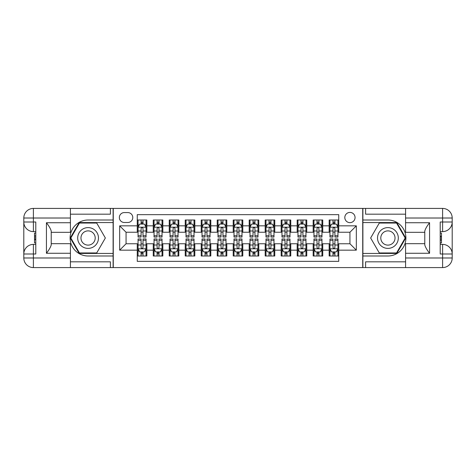 <?xml version="1.0" encoding="UTF-8"?>
<svg xmlns="http://www.w3.org/2000/svg" width="476" height="476" viewBox="0 0 476 476"><rect width="100%" height="100%" fill="white"/><g stroke="black" fill="none" stroke-linecap="round" stroke-linejoin="round"><path stroke-width="0.71" d="M349.937 212.415A5.117 5.117 0 0 0 344.82 217.532A5.117 5.117 0 0 0 349.937 222.649A5.117 5.117 0 0 0 355.054 217.532A5.117 5.117 0 0 0 349.937 212.415M70.412 261.824L110.39 261.824L110.39 267.583L405.588 267.583L405.588 257.986L442.603 257.986L442.603 253.994L440.205 253.994L440.205 222.006L442.603 222.006L442.603 218.014L405.588 218.014L405.588 222.726L429.572 222.726L429.572 253.274C427.014 249.983 425.413 247.217 424.776 244.961L424.776 231.038C425.413 228.783 427.014 226.011 429.572 222.726M338.745 220.007L329.148 220.007L329.148 225.844L322.752 225.844L322.752 232.24L329.148 232.24L329.148 225.844M322.752 225.844L322.752 220.007L313.16 220.007L313.16 225.844L306.764 225.844L306.764 232.24L313.16 232.24L313.16 225.844M306.764 225.844L306.764 220.007L297.167 220.007L297.167 225.844L290.771 225.844L290.771 232.24L297.167 232.24L297.167 225.844M290.771 225.844L290.771 220.007L281.173 220.007L281.173 225.844L274.777 225.844L274.777 232.24L281.173 232.24L281.173 225.844M274.777 225.844L274.777 220.007L265.186 220.007L265.186 225.844L258.789 225.844L258.789 232.24L265.186 232.24L265.186 225.844M258.789 225.844L258.789 220.007L249.192 220.007L249.192 225.844L242.796 225.844L242.796 232.24L249.192 232.24L249.192 225.844M242.796 225.844L242.796 220.007L233.204 220.007L233.204 225.844L226.808 225.844L226.808 232.24L233.204 232.24L233.204 225.844M226.808 225.844L226.808 220.007L217.211 220.007L217.211 225.844L210.814 225.844L210.814 232.24L217.211 232.24L217.211 225.844M210.814 225.844L210.814 220.007L201.223 220.007L201.223 225.844L194.827 225.844L194.827 232.24L201.223 232.24L201.223 225.844M194.827 225.844L194.827 220.007L185.229 220.007L185.229 225.844L178.833 225.844L178.833 232.24L185.229 232.24L185.229 225.844M178.833 225.844L178.833 220.007L169.236 220.007L169.236 225.844L162.84 225.844L162.84 232.24L169.236 232.24L169.236 225.844M162.84 225.844L162.84 220.007L153.248 220.007L153.248 232.24L146.852 232.24L146.852 220.007L137.255 220.007M137.255 255.993L146.852 255.993L146.852 243.76L153.248 243.76L153.248 255.993L162.84 255.993L162.84 243.76L169.236 243.76L169.236 250.156L162.84 250.156M169.236 250.156L169.236 255.993L178.833 255.993L178.833 243.76L185.229 243.76L185.229 250.156L178.833 250.156M185.229 250.156L185.229 255.993L194.827 255.993L194.827 243.76L201.223 243.76L201.223 250.156L194.827 250.156M201.223 250.156L201.223 255.993L210.814 255.993L210.814 243.76L217.211 243.76L217.211 250.156L210.814 250.156M217.211 250.156L217.211 255.993L226.808 255.993L226.808 243.76L233.204 243.76L233.204 250.156L226.808 250.156M233.204 250.156L233.204 255.993L242.796 255.993L242.796 243.76L249.192 243.76L249.192 250.156L242.796 250.156M249.192 250.156L249.192 255.993L258.789 255.993L258.789 243.76L265.186 243.76L265.186 250.156L258.789 250.156M265.186 250.156L265.186 255.993L274.777 255.993L274.777 243.76L281.173 243.76L281.173 250.156L274.777 250.156M281.173 250.156L281.173 255.993L290.771 255.993L290.771 243.76L297.167 243.76L297.167 250.156L290.771 250.156M297.167 250.156L297.167 255.993L306.764 255.993L306.764 243.76L313.16 243.76L313.16 250.156L306.764 250.156M313.16 250.156L313.16 255.993L322.752 255.993L322.752 243.76L329.148 243.76L329.148 250.156L322.752 250.156M124.301 222.488L127.824 222.488A4.956 4.956 0 0 0 132.78 217.532A4.956 4.956 0 0 0 127.824 212.576L124.301 212.576A4.956 4.956 0 0 0 119.345 217.532A4.956 4.956 0 0 0 124.301 222.488M405.588 214.176L365.61 214.176L365.61 208.417L362.73 208.417L362.73 267.583M362.73 208.417L70.412 208.417L70.412 218.014L33.397 218.014L33.397 222.006L35.795 222.006L35.795 253.994L33.397 253.994L33.397 257.986L70.412 257.986L70.412 253.274L46.428 253.274L46.428 222.726C48.986 226.017 50.587 228.783 51.224 231.038L51.224 244.961C50.587 247.217 48.986 249.989 46.428 253.274M113.27 267.583L113.27 208.417M338.745 225.844L338.745 214.652L137.255 214.652L137.255 232.24L126.063 232.24L126.063 243.76L137.255 243.76L137.255 261.348L338.745 261.348L338.745 243.76L349.937 243.76L349.937 232.24L338.745 232.24L338.745 225.844L356.334 225.844L356.334 250.156L338.745 250.156M137.255 250.156L119.666 250.156L119.666 225.844L137.255 225.844M329.148 250.156L329.148 255.993L338.745 255.993M137.255 224.006L138.058 224.006M141.092 224.006L143.014 224.006M146.049 224.006L146.852 224.006M137.255 232.086L138.058 232.086M141.092 232.086L143.014 232.086M146.049 232.086L146.852 232.086M137.255 243.914L138.058 243.914M141.092 243.914L143.014 243.914M146.049 243.914L146.852 243.914M137.255 251.994L138.058 251.994M141.092 251.994L143.014 251.994M146.049 251.994L146.852 251.994M153.248 232.086L154.045 232.086M157.086 232.086L159.002 232.086M162.042 232.086L162.84 232.086M153.248 224.006L154.045 224.006M157.086 224.006L159.002 224.006M162.042 224.006L162.84 224.006M153.248 243.914L154.045 243.914M157.086 243.914L159.002 243.914M162.042 243.914L162.84 243.914M153.248 251.994L154.045 251.994M157.086 251.994L159.002 251.994M162.042 251.994L162.84 251.994M169.236 243.914L170.039 243.914M173.074 243.914L174.995 243.914M178.036 243.914L178.833 243.914M169.236 251.994L170.039 251.994M173.074 251.994L174.995 251.994M178.036 251.994L178.833 251.994M169.236 224.006L170.039 224.006M173.074 224.006L174.995 224.006M178.036 224.006L178.833 224.006M169.236 232.086L170.039 232.086M173.074 232.086L174.995 232.086M178.036 232.086L178.833 232.086M185.229 243.914L186.027 243.914M189.067 243.914L190.989 243.914M194.024 243.914L194.827 243.914M185.229 251.994L186.027 251.994M189.067 251.994L190.989 251.994M194.024 251.994L194.827 251.994M185.229 224.006L186.027 224.006M189.067 224.006L190.989 224.006M194.024 224.006L194.827 224.006M185.229 232.086L186.027 232.086M189.067 232.086L190.989 232.086M194.024 232.086L194.827 232.086M201.223 243.914L202.02 243.914M205.061 243.914L206.977 243.914M210.017 243.914L210.814 243.914M201.223 251.994L202.02 251.994M205.061 251.994L206.977 251.994M210.017 251.994L210.814 251.994M201.223 224.006L202.02 224.006M205.061 224.006L206.977 224.006M210.017 224.006L210.814 224.006M201.223 232.086L202.02 232.086M205.061 232.086L206.977 232.086M210.017 232.086L210.814 232.086M217.211 243.914L218.014 243.914M221.048 243.914L222.97 243.914M226.005 243.914L226.808 243.914M217.211 251.994L218.014 251.994M221.048 251.994L222.97 251.994M226.005 251.994L226.808 251.994M217.211 224.006L218.014 224.006M221.048 224.006L222.97 224.006M226.005 224.006L226.808 224.006M217.211 232.086L218.014 232.086M221.048 232.086L222.97 232.086M226.005 232.086L226.808 232.086M233.204 243.914L234.002 243.914M237.042 243.914L238.958 243.914M241.998 243.914L242.796 243.914M233.204 251.994L234.002 251.994M237.042 251.994L238.958 251.994M241.998 251.994L242.796 251.994M233.204 224.006L234.002 224.006M237.042 224.006L238.958 224.006M241.998 224.006L242.796 224.006M233.204 232.086L234.002 232.086M237.042 232.086L238.958 232.086M241.998 232.086L242.796 232.086M249.192 243.914L249.995 243.914M253.03 243.914L254.952 243.914M257.986 243.914L258.789 243.914M249.192 251.994L249.995 251.994M253.03 251.994L254.952 251.994M257.986 251.994L258.789 251.994M249.192 224.006L249.995 224.006M253.03 224.006L254.952 224.006M257.986 224.006L258.789 224.006M249.192 232.086L249.995 232.086M253.03 232.086L254.952 232.086M257.986 232.086L258.789 232.086M265.186 243.914L265.983 243.914M269.023 243.914L270.939 243.914M273.98 243.914L274.777 243.914M265.186 251.994L265.983 251.994M269.023 251.994L270.939 251.994M273.98 251.994L274.777 251.994M265.186 224.006L265.983 224.006M269.023 224.006L270.939 224.006M273.98 224.006L274.777 224.006M265.186 232.086L265.983 232.086M269.023 232.086L270.939 232.086M273.98 232.086L274.777 232.086M281.173 243.914L281.976 243.914M285.011 243.914L286.933 243.914M289.973 243.914L290.771 243.914M281.173 251.994L281.976 251.994M285.011 251.994L286.933 251.994M289.973 251.994L290.771 251.994M281.173 224.006L281.976 224.006M285.011 224.006L286.933 224.006M289.973 224.006L290.771 224.006M281.173 232.086L281.976 232.086M285.011 232.086L286.933 232.086M289.973 232.086L290.771 232.086M297.167 243.914L297.964 243.914M301.005 243.914L302.926 243.914M305.961 243.914L306.764 243.914M297.167 251.994L297.964 251.994M301.005 251.994L302.926 251.994M305.961 251.994L306.764 251.994M297.167 224.006L297.964 224.006M301.005 224.006L302.926 224.006M305.961 224.006L306.764 224.006M297.167 232.086L297.964 232.086M301.005 232.086L302.926 232.086M305.961 232.086L306.764 232.086M313.16 243.914L313.958 243.914M316.998 243.914L318.914 243.914M321.954 243.914L322.752 243.914M313.16 251.994L313.958 251.994M316.998 251.994L318.914 251.994M321.954 251.994L322.752 251.994M313.16 224.006L313.958 224.006M316.998 224.006L318.914 224.006M321.954 224.006L322.752 224.006M313.16 232.086L313.958 232.086M316.998 232.086L318.914 232.086M321.954 232.086L322.752 232.086M329.148 243.914L329.951 243.914M332.986 243.914L334.908 243.914M337.942 243.914L338.745 243.914M329.148 251.994L329.951 251.994M332.986 251.994L334.908 251.994M337.942 251.994L338.745 251.994M329.148 224.006L329.951 224.006M332.986 224.006L334.908 224.006M337.942 224.006L338.745 224.006M329.148 232.086L329.951 232.086M332.986 232.086L334.908 232.086M337.942 232.086L338.745 232.086M126.063 232.24L119.666 225.844M126.063 243.76L119.666 250.156M356.334 225.844L349.937 232.24M356.334 250.156L349.937 243.76M143.014 222.09L141.092 222.09M146.049 235.739L143.014 235.739L143.014 237.042L146.049 237.042L146.049 227.284L144.454 224.089L139.652 224.089L138.058 227.284L138.058 237.042L141.092 237.042L141.092 235.739L138.058 235.739M138.058 227.284L138.058 220.007M146.049 227.284L146.049 220.007M141.092 224.089L141.092 220.007M143.014 220.007L143.014 224.089M143.014 235.739L143.014 228.486C142.372 227.254 141.735 227.254 141.092 228.486L141.092 235.739M141.092 253.91L143.014 253.91M138.058 240.261L141.092 240.261L141.092 238.958L138.058 238.958L138.058 248.716L139.652 251.911L144.454 251.911L146.049 248.716L146.049 238.958L143.014 238.958L143.014 240.261L146.049 240.261M146.049 248.716L146.049 255.993M138.058 248.716L138.058 255.993M143.014 251.911L143.014 255.993M141.092 255.993L141.092 251.911M141.092 240.261L141.092 247.514C141.735 248.746 142.372 248.746 143.014 247.514L143.014 240.261M93.278 228.998A10.395 10.395 0 0 0 79.081 232.806A10.395 10.395 0 0 0 82.889 247.002A10.395 10.395 0 0 0 97.086 243.194A10.395 10.395 0 0 0 93.278 228.998M91.642 231.836A7.116 7.116 0 0 0 81.92 234.442A7.116 7.116 0 0 0 84.526 244.164A7.116 7.116 0 0 0 94.248 241.558A7.116 7.116 0 0 0 91.642 231.836M96.717 252.952L79.45 252.952L70.817 238L79.45 223.048L96.717 223.048L105.351 238L96.717 252.952M393.111 228.998A10.395 10.395 0 0 0 378.914 232.806A10.395 10.395 0 0 0 382.722 247.002A10.395 10.395 0 0 0 396.919 243.194A10.395 10.395 0 0 0 393.111 228.998M391.474 231.836A7.116 7.116 0 0 0 381.752 234.442A7.116 7.116 0 0 0 384.358 244.164A7.116 7.116 0 0 0 394.08 241.558A7.116 7.116 0 0 0 391.474 231.836M396.55 252.952L379.283 252.952L370.649 238L379.283 223.048L396.55 223.048L405.183 238L396.55 252.952M113.109 208.417L113.109 220.007L88.084 220.007A17.993 17.993 0 0 0 70.097 238A17.993 17.993 0 0 0 88.084 255.993L113.109 255.993L113.109 267.583M46.428 222.726L70.412 222.726L70.412 218.014M70.412 222.726L70.412 232.324L51.224 232.324M70.412 257.986L70.412 267.583L33.397 267.583A9.597 9.597 0 0 1 23.8 257.986L23.8 218.014A9.597 9.597 0 0 1 33.397 208.417L70.412 208.417M113.109 220.007L113.109 222.566L79.177 222.566L70.264 238L79.177 253.434L113.109 253.434L113.109 222.566M113.109 253.434L113.109 255.993M51.224 243.676L70.412 243.676L70.412 253.274M110.39 267.583L70.412 267.583M23.8 253.994A9.597 9.597 0 0 1 33.397 244.396A9.597 9.597 0 0 0 23.8 253.994L33.397 253.994L33.397 244.396L35.795 244.396M35.795 231.604L33.397 231.604L33.397 222.006L23.8 222.006A9.597 9.597 0 0 0 33.397 231.604A9.597 9.597 0 0 1 23.8 222.006M110.39 208.417L110.39 214.176L70.412 214.176M35.795 233.079L34.516 233.079L34.516 239.41L35.795 239.41M34.516 237.923L35.795 237.923M34.516 236.161L35.795 236.161M34.516 235.87L35.795 235.87M34.516 239.41L34.516 242.921L35.795 242.921M34.516 239.725L35.795 239.725M362.89 267.583L362.89 255.993L387.916 255.993A17.993 17.993 0 0 0 405.903 238A17.993 17.993 0 0 0 387.916 220.007L362.89 220.007L362.89 208.417M429.572 253.274L405.588 253.274L405.588 257.986M405.588 253.274L405.588 243.676L424.776 243.676M405.588 218.014L405.588 208.417L442.603 208.417A9.597 9.597 0 0 1 452.2 218.014L452.2 257.986A9.597 9.597 0 0 1 442.603 267.583L405.588 267.583M362.89 255.993L362.89 253.434L396.823 253.434L405.736 238L396.823 222.566L362.89 222.566L362.89 253.434M362.89 222.566L362.89 220.007M424.776 232.324L405.588 232.324L405.588 222.726M365.61 208.417L405.588 208.417M452.2 222.006A9.597 9.597 0 0 1 442.603 231.604A9.597 9.597 0 0 0 452.2 222.006L442.603 222.006L442.603 231.604L440.205 231.604M440.205 244.396L442.603 244.396L442.603 253.994L452.2 253.994A9.597 9.597 0 0 0 442.603 244.396A9.597 9.597 0 0 1 452.2 253.994M365.61 267.583L365.61 261.824L405.588 261.824M440.205 242.921L441.484 242.921L441.484 236.59L440.205 236.59M441.484 238.077L440.205 238.077M441.484 239.839L440.205 239.839M441.484 240.13L440.205 240.13M441.484 236.59L441.484 233.079L440.205 233.079M441.484 236.274L440.205 236.274M159.002 222.09L157.086 222.09M162.042 235.739L159.002 235.739L159.002 237.042L162.042 237.042L162.042 227.284L160.442 224.089L155.646 224.089L154.045 227.284L154.045 237.042L157.086 237.042L157.086 235.739L154.045 235.739M154.045 227.284L154.045 220.007M162.042 227.284L162.042 220.007M157.086 224.089L157.086 220.007M159.002 220.007L159.002 224.089M159.002 235.739L159.002 228.486C158.365 227.254 157.729 227.254 157.086 228.486L157.086 235.739M174.995 222.09L173.074 222.09M178.036 235.739L174.995 235.739L174.995 237.042L178.036 237.042L178.036 227.284L176.435 224.089L171.64 224.089L170.039 227.284L170.039 237.042L173.074 237.042L173.074 235.739L170.039 235.739M170.039 227.284L170.039 220.007M178.036 227.284L178.036 220.007M173.074 224.089L173.074 220.007M174.995 220.007L174.995 224.089M174.995 235.739L174.995 228.486C174.359 227.254 173.716 227.254 173.074 228.486L173.074 235.739M190.989 222.09L189.067 222.09M194.024 235.739L190.989 235.739L190.989 237.042L194.024 237.042L194.024 227.284L192.423 224.089L187.627 224.089L186.027 227.284L186.027 237.042L189.067 237.042L189.067 235.739L186.027 235.739M186.027 227.284L186.027 220.007M194.024 227.284L194.024 220.007M189.067 224.089L189.067 220.007M190.989 220.007L190.989 224.089M190.989 235.739L190.989 228.486C190.346 227.254 189.71 227.254 189.067 228.486L189.067 235.739M206.977 222.09L205.061 222.09M210.017 235.739L206.977 235.739L206.977 237.042L210.017 237.042L210.017 227.284L208.417 224.089L203.621 224.089L202.02 227.284L202.02 237.042L205.061 237.042L205.061 235.739L202.02 235.739M202.02 227.284L202.02 220.007M210.017 227.284L210.017 220.007M205.061 224.089L205.061 220.007M206.977 220.007L206.977 224.089M206.977 235.739L206.977 228.486C206.34 227.254 205.697 227.254 205.061 228.486L205.061 235.739M157.086 253.91L159.002 253.91M154.045 240.261L157.086 240.261L157.086 238.958L154.045 238.958L154.045 248.716L155.646 251.911L160.442 251.911L162.042 248.716L162.042 238.958L159.002 238.958L159.002 240.261L162.042 240.261M162.042 248.716L162.042 255.993M154.045 248.716L154.045 255.993M159.002 251.911L159.002 255.993M157.086 255.993L157.086 251.911M157.086 240.261L157.086 247.514C157.723 248.746 158.365 248.746 159.002 247.514L159.002 240.261M173.074 253.91L174.995 253.91M170.039 240.261L173.074 240.261L173.074 238.958L170.039 238.958L170.039 248.716L171.64 251.911L176.435 251.911L178.036 248.716L178.036 238.958L174.995 238.958L174.995 240.261L178.036 240.261M178.036 248.716L178.036 255.993M170.039 248.716L170.039 255.993M174.995 251.911L174.995 255.993M173.074 255.993L173.074 251.911M173.074 240.261L173.074 247.514C173.716 248.746 174.353 248.746 174.995 247.514L174.995 240.261M189.067 253.91L190.989 253.91M186.027 240.261L189.067 240.261L189.067 238.958L186.027 238.958L186.027 248.716L187.627 251.911L192.423 251.911L194.024 248.716L194.024 238.958L190.989 238.958L190.989 240.261L194.024 240.261M194.024 248.716L194.024 255.993M186.027 248.716L186.027 255.993M190.989 251.911L190.989 255.993M189.067 255.993L189.067 251.911M189.067 240.261L189.067 247.514C189.704 248.746 190.346 248.746 190.989 247.514L190.989 240.261M205.061 253.91L206.977 253.91M202.02 240.261L205.061 240.261L205.061 238.958L202.02 238.958L202.02 248.716L203.621 251.911L208.417 251.911L210.017 248.716L210.017 238.958L206.977 238.958L206.977 240.261L210.017 240.261M210.017 248.716L210.017 255.993M202.02 248.716L202.02 255.993M206.977 251.911L206.977 255.993M205.061 255.993L205.061 251.911M205.061 240.261L205.061 247.514C205.697 248.746 206.334 248.746 206.977 247.514L206.977 240.261M222.97 222.09L221.048 222.09M226.005 235.739L222.97 235.739L222.97 237.042L226.005 237.042L226.005 227.284L224.41 224.089L219.609 224.089L218.014 227.284L218.014 237.042L221.048 237.042L221.048 235.739L218.014 235.739M218.014 227.284L218.014 220.007M226.005 227.284L226.005 220.007M221.048 224.089L221.048 220.007M222.97 220.007L222.97 224.089M222.97 235.739L222.97 228.486C222.328 227.254 221.691 227.254 221.048 228.486L221.048 235.739M221.048 253.91L222.97 253.91M218.014 240.261L221.048 240.261L221.048 238.958L218.014 238.958L218.014 248.716L219.609 251.911L224.41 251.911L226.005 248.716L226.005 238.958L222.97 238.958L222.97 240.261L226.005 240.261M226.005 248.716L226.005 255.993M218.014 248.716L218.014 255.993M222.97 251.911L222.97 255.993M221.048 255.993L221.048 251.911M221.048 240.261L221.048 247.514C221.691 248.746 222.328 248.746 222.97 247.514L222.97 240.261M238.958 222.09L237.042 222.09M241.998 235.739L238.958 235.739L238.958 237.042L241.998 237.042L241.998 227.284L240.398 224.089L235.602 224.089L234.002 227.284L234.002 237.042L237.042 237.042L237.042 235.739L234.002 235.739M234.002 227.284L234.002 220.007M241.998 227.284L241.998 220.007M237.042 224.089L237.042 220.007M238.958 220.007L238.958 224.089M238.958 235.739L238.958 228.486C238.321 227.254 237.679 227.254 237.042 228.486L237.042 235.739M237.042 253.91L238.958 253.91M234.002 240.261L237.042 240.261L237.042 238.958L234.002 238.958L234.002 248.716L235.602 251.911L240.398 251.911L241.998 248.716L241.998 238.958L238.958 238.958L238.958 240.261L241.998 240.261M241.998 248.716L241.998 255.993M234.002 248.716L234.002 255.993M238.958 251.911L238.958 255.993M237.042 255.993L237.042 251.911M237.042 240.261L237.042 247.514C237.679 248.746 238.321 248.746 238.958 247.514L238.958 240.261M254.952 222.09L253.03 222.09M257.986 235.739L254.952 235.739L254.952 237.042L257.986 237.042L257.986 227.284L256.391 224.089L251.59 224.089L249.995 227.284L249.995 237.042L253.03 237.042L253.03 235.739L249.995 235.739M249.995 227.284L249.995 220.007M257.986 227.284L257.986 220.007M253.03 224.089L253.03 220.007M254.952 220.007L254.952 224.089M254.952 235.739L254.952 228.486C254.309 227.254 253.672 227.254 253.03 228.486L253.03 235.739M253.03 253.91L254.952 253.91M249.995 240.261L253.03 240.261L253.03 238.958L249.995 238.958L249.995 248.716L251.59 251.911L256.391 251.911L257.986 248.716L257.986 238.958L254.952 238.958L254.952 240.261L257.986 240.261M257.986 248.716L257.986 255.993M249.995 248.716L249.995 255.993M254.952 251.911L254.952 255.993M253.03 255.993L253.03 251.911M253.03 240.261L253.03 247.514C253.672 248.746 254.309 248.746 254.952 247.514L254.952 240.261M270.939 222.09L269.023 222.09M273.98 235.739L270.939 235.739L270.939 237.042L273.98 237.042L273.98 227.284L272.379 224.089L267.583 224.089L265.983 227.284L265.983 237.042L269.023 237.042L269.023 235.739L265.983 235.739M265.983 227.284L265.983 220.007M273.98 227.284L273.98 220.007M269.023 224.089L269.023 220.007M270.939 220.007L270.939 224.089M270.939 235.739L270.939 228.486C270.303 227.254 269.666 227.254 269.023 228.486L269.023 235.739M269.023 253.91L270.939 253.91M265.983 240.261L269.023 240.261L269.023 238.958L265.983 238.958L265.983 248.716L267.583 251.911L272.379 251.911L273.98 248.716L273.98 238.958L270.939 238.958L270.939 240.261L273.98 240.261M273.98 248.716L273.98 255.993M265.983 248.716L265.983 255.993M270.939 251.911L270.939 255.993M269.023 255.993L269.023 251.911M269.023 240.261L269.023 247.514C269.66 248.746 270.303 248.746 270.939 247.514L270.939 240.261M286.933 222.09L285.011 222.09M289.973 235.739L286.933 235.739L286.933 237.042L289.973 237.042L289.973 227.284L288.373 224.089L283.577 224.089L281.976 227.284L281.976 237.042L285.011 237.042L285.011 235.739L281.976 235.739M281.976 227.284L281.976 220.007M289.973 227.284L289.973 220.007M285.011 224.089L285.011 220.007M286.933 220.007L286.933 224.089M286.933 235.739L286.933 228.486C286.296 227.254 285.654 227.254 285.011 228.486L285.011 235.739M285.011 253.91L286.933 253.91M281.976 240.261L285.011 240.261L285.011 238.958L281.976 238.958L281.976 248.716L283.577 251.911L288.373 251.911L289.973 248.716L289.973 238.958L286.933 238.958L286.933 240.261L289.973 240.261M289.973 248.716L289.973 255.993M281.976 248.716L281.976 255.993M286.933 251.911L286.933 255.993M285.011 255.993L285.011 251.911M285.011 240.261L285.011 247.514C285.654 248.746 286.29 248.746 286.933 247.514L286.933 240.261M302.926 222.09L301.005 222.09M305.961 235.739L302.926 235.739L302.926 237.042L305.961 237.042L305.961 227.284L304.36 224.089L299.565 224.089L297.964 227.284L297.964 237.042L301.005 237.042L301.005 235.739L297.964 235.739M297.964 227.284L297.964 220.007M305.961 227.284L305.961 220.007M301.005 224.089L301.005 220.007M302.926 220.007L302.926 224.089M302.926 235.739L302.926 228.486C302.284 227.254 301.647 227.254 301.005 228.486L301.005 235.739M301.005 253.91L302.926 253.91M297.964 240.261L301.005 240.261L301.005 238.958L297.964 238.958L297.964 248.716L299.565 251.911L304.36 251.911L305.961 248.716L305.961 238.958L302.926 238.958L302.926 240.261L305.961 240.261M305.961 248.716L305.961 255.993M297.964 248.716L297.964 255.993M302.926 251.911L302.926 255.993M301.005 255.993L301.005 251.911M301.005 240.261L301.005 247.514C301.641 248.746 302.284 248.746 302.926 247.514L302.926 240.261M318.914 222.09L316.998 222.09M321.954 235.739L318.914 235.739L318.914 237.042L321.954 237.042L321.954 227.284L320.354 224.089L315.558 224.089L313.958 227.284L313.958 237.042L316.998 237.042L316.998 235.739L313.958 235.739M313.958 227.284L313.958 220.007M321.954 227.284L321.954 220.007M316.998 224.089L316.998 220.007M318.914 220.007L318.914 224.089M318.914 235.739L318.914 228.486C318.277 227.254 317.635 227.254 316.998 228.486L316.998 235.739M316.998 253.91L318.914 253.91M313.958 240.261L316.998 240.261L316.998 238.958L313.958 238.958L313.958 248.716L315.558 251.911L320.354 251.911L321.954 248.716L321.954 238.958L318.914 238.958L318.914 240.261L321.954 240.261M321.954 248.716L321.954 255.993M313.958 248.716L313.958 255.993M318.914 251.911L318.914 255.993M316.998 255.993L316.998 251.911M316.998 240.261L316.998 247.514C317.635 248.746 318.271 248.746 318.914 247.514L318.914 240.261M334.908 222.09L332.986 222.09M337.942 235.739L334.908 235.739L334.908 237.042L337.942 237.042L337.942 227.284L336.348 224.089L331.546 224.089L329.951 227.284L329.951 237.042L332.986 237.042L332.986 235.739L329.951 235.739M329.951 227.284L329.951 220.007M337.942 227.284L337.942 220.007M332.986 224.089L332.986 220.007M334.908 220.007L334.908 224.089M334.908 235.739L334.908 228.486C334.265 227.254 333.628 227.254 332.986 228.486L332.986 235.739M332.986 253.91L334.908 253.91M329.951 240.261L332.986 240.261L332.986 238.958L329.951 238.958L329.951 248.716L331.546 251.911L336.348 251.911L337.942 248.716L337.942 238.958L334.908 238.958L334.908 240.261L337.942 240.261M337.942 248.716L337.942 255.993M329.951 248.716L329.951 255.993M334.908 251.911L334.908 255.993M332.986 255.993L332.986 251.911M332.986 240.261L332.986 247.514C333.628 248.746 334.265 248.746 334.908 247.514L334.908 240.261M153.248 250.156L146.852 250.156M153.248 225.844L146.852 225.844M146.013 227.207L138.094 227.207M138.058 224.97L139.218 224.97M144.894 224.97L146.049 224.97M141.092 230.991L138.058 230.991M146.049 230.991L143.014 230.991M143.014 223.107L141.092 223.107M138.094 248.793L146.013 248.793M146.049 251.03L144.894 251.03M139.218 251.03L138.058 251.03M143.014 245.009L146.049 245.009M138.058 245.009L141.092 245.009M141.092 252.893L143.014 252.893M33.397 208.417A9.597 9.597 0 0 0 23.8 218.014L33.397 218.014L33.397 208.417M33.397 267.583L33.397 257.986L23.8 257.986A9.597 9.597 0 0 0 33.397 267.583M442.603 267.583A9.597 9.597 0 0 0 452.2 257.986L442.603 257.986L442.603 267.583M442.603 208.417L442.603 218.014L452.2 218.014A9.597 9.597 0 0 0 442.603 208.417M162.001 227.207L154.087 227.207M154.045 224.97L155.206 224.97M160.882 224.97L162.042 224.97M157.086 230.991L154.045 230.991M162.042 230.991L159.002 230.991M159.002 223.107L157.086 223.107M177.994 227.207L170.081 227.207M170.039 224.97L171.199 224.97M176.876 224.97L178.036 224.97M173.074 230.991L170.039 230.991M178.036 230.991L174.995 230.991M174.995 223.107L173.074 223.107M193.982 227.207L186.068 227.207M186.027 224.97L187.187 224.97M192.863 224.97L194.024 224.97M189.067 230.991L186.027 230.991M194.024 230.991L190.989 230.991M190.989 223.107L189.067 223.107M209.975 227.207L202.062 227.207M202.02 224.97L203.181 224.97M208.857 224.97L210.017 224.97M205.061 230.991L202.02 230.991M210.017 230.991L206.977 230.991M206.977 223.107L205.061 223.107M154.087 248.793L162.001 248.793M162.042 251.03L160.882 251.03M155.206 251.03L154.045 251.03M159.002 245.009L162.042 245.009M154.045 245.009L157.086 245.009M157.086 252.893L159.002 252.893M170.081 248.793L177.994 248.793M178.036 251.03L176.876 251.03M171.199 251.03L170.039 251.03M174.995 245.009L178.036 245.009M170.039 245.009L173.074 245.009M173.074 252.893L174.995 252.893M186.068 248.793L193.982 248.793M194.024 251.03L192.863 251.03M187.187 251.03L186.027 251.03M190.989 245.009L194.024 245.009M186.027 245.009L189.067 245.009M189.067 252.893L190.989 252.893M202.062 248.793L209.975 248.793M210.017 251.03L208.857 251.03M203.181 251.03L202.02 251.03M206.977 245.009L210.017 245.009M202.02 245.009L205.061 245.009M205.061 252.893L206.977 252.893M225.969 227.207L218.05 227.207M218.014 224.97L219.168 224.97M224.85 224.97L226.005 224.97M221.048 230.991L218.014 230.991M226.005 230.991L222.97 230.991M222.97 223.107L221.048 223.107M218.05 248.793L225.969 248.793M226.005 251.03L224.85 251.03M219.168 251.03L218.014 251.03M222.97 245.009L226.005 245.009M218.014 245.009L221.048 245.009M221.048 252.893L222.97 252.893M241.957 227.207L234.043 227.207M234.002 224.97L235.162 224.97M240.838 224.97L241.998 224.97M237.042 230.991L234.002 230.991M241.998 230.991L238.958 230.991M238.958 223.107L237.042 223.107M234.043 248.793L241.957 248.793M241.998 251.03L240.838 251.03M235.162 251.03L234.002 251.03M238.958 245.009L241.998 245.009M234.002 245.009L237.042 245.009M237.042 252.893L238.958 252.893M257.95 227.207L250.031 227.207M249.995 224.97L251.149 224.97M256.832 224.97L257.986 224.97M253.03 230.991L249.995 230.991M257.986 230.991L254.952 230.991M254.952 223.107L253.03 223.107M250.031 248.793L257.95 248.793M257.986 251.03L256.832 251.03M251.149 251.03L249.995 251.03M254.952 245.009L257.986 245.009M249.995 245.009L253.03 245.009M253.03 252.893L254.952 252.893M273.938 227.207L266.024 227.207M265.983 224.97L267.143 224.97M272.819 224.97L273.98 224.97M269.023 230.991L265.983 230.991M273.98 230.991L270.939 230.991M270.939 223.107L269.023 223.107M266.024 248.793L273.938 248.793M273.98 251.03L272.819 251.03M267.143 251.03L265.983 251.03M270.939 245.009L273.98 245.009M265.983 245.009L269.023 245.009M269.023 252.893L270.939 252.893M289.932 227.207L282.018 227.207M281.976 224.97L283.137 224.97M288.813 224.97L289.973 224.97M285.011 230.991L281.976 230.991M289.973 230.991L286.933 230.991M286.933 223.107L285.011 223.107M282.018 248.793L289.932 248.793M289.973 251.03L288.813 251.03M283.137 251.03L281.976 251.03M286.933 245.009L289.973 245.009M281.976 245.009L285.011 245.009M285.011 252.893L286.933 252.893M305.919 227.207L298.006 227.207M297.964 224.97L299.124 224.97M304.801 224.97L305.961 224.97M301.005 230.991L297.964 230.991M305.961 230.991L302.926 230.991M302.926 223.107L301.005 223.107M298.006 248.793L305.919 248.793M305.961 251.03L304.801 251.03M299.124 251.03L297.964 251.03M302.926 245.009L305.961 245.009M297.964 245.009L301.005 245.009M301.005 252.893L302.926 252.893M321.913 227.207L313.999 227.207M313.958 224.97L315.118 224.97M320.794 224.97L321.954 224.97M316.998 230.991L313.958 230.991M321.954 230.991L318.914 230.991M318.914 223.107L316.998 223.107M313.999 248.793L321.913 248.793M321.954 251.03L320.794 251.03M315.118 251.03L313.958 251.03M318.914 245.009L321.954 245.009M313.958 245.009L316.998 245.009M316.998 252.893L318.914 252.893M337.906 227.207L329.987 227.207M329.951 224.97L331.106 224.97M336.782 224.97L337.942 224.97M332.986 230.991L329.951 230.991M337.942 230.991L334.908 230.991M334.908 223.107L332.986 223.107M329.987 248.793L337.906 248.793M337.942 251.03L336.782 251.03M331.106 251.03L329.951 251.03M334.908 245.009L337.942 245.009M329.951 245.009L332.986 245.009M332.986 252.893L334.908 252.893"/></g></svg>
